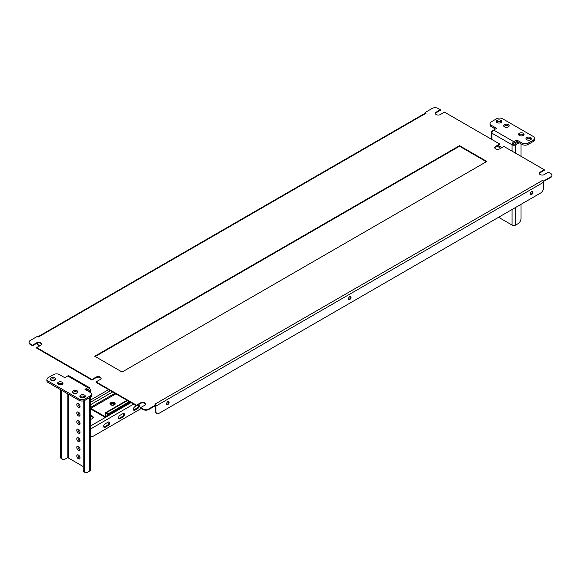 <?xml version="1.0" encoding="UTF-8"?>
<svg xmlns="http://www.w3.org/2000/svg" width="581" height="581" viewBox="0 0 581 581"><rect width="100%" height="100%" fill="white"/><g stroke="black" fill="none" stroke-linecap="round" stroke-linejoin="round"><path stroke-width="0.87" d="M539.321 173.639A2.941 1.699 0 0 1 540.148 172.717L544.303 170.313L544.303 169.768L503.909 146.441L499.754 148.845A2.941 1.699 180 0 1 495.593 148.845A2.941 1.699 180 0 1 494.729 147.647A2.941 1.699 180 0 1 495.593 146.441L499.754 144.044L444.509 112.148L440.347 114.551A2.941 1.699 0 0 1 436.186 114.551A2.941 1.699 0 0 1 435.329 113.346A2.941 1.699 0 0 1 436.186 112.148L440.347 109.744L438.089 108.444A4.198 2.426 0 0 0 432.148 108.444L425.023 112.561L426.091 113.179L38.477 336.958L37.409 336.341L30.277 340.459A4.198 2.426 0 0 0 29.05 342.173A4.198 2.426 0 0 0 30.277 343.887L32.536 345.194L36.697 342.79A2.941 1.699 0 0 1 39.9 342.427A2.941 1.699 0 0 1 41.716 343.996A2.941 1.699 0 0 1 40.852 345.194L36.697 347.591L91.943 379.487L96.097 377.091A2.941 1.699 0 0 1 99.307 376.72A2.941 1.699 0 0 1 101.123 378.289A2.941 1.699 0 0 1 100.259 379.487L96.097 381.891L136.491 405.211L136.491 405.763L96.097 382.436L96.097 381.891M531.709 194.461A1.765 1.017 120 0 0 532.864 192.907A1.765 1.017 120 0 0 532.595 191.49A1.765 1.017 120 0 0 531.709 191.577A1.765 1.017 120 0 0 530.555 193.132A1.765 1.017 120 0 0 530.831 194.548A1.765 1.017 120 0 0 531.709 194.461M532.319 191.41A1.765 1.017 -60 0 1 531.237 194.185A1.765 1.017 -60 0 1 530.62 194.352M349.784 299.491A1.765 1.017 120 0 0 350.939 297.937A1.765 1.017 120 0 0 350.67 296.528A1.765 1.017 120 0 0 349.784 296.615A1.765 1.017 120 0 0 348.636 298.169A1.765 1.017 120 0 0 348.905 299.578A1.765 1.017 120 0 0 349.784 299.491M350.394 296.441A1.765 1.017 -60 0 1 349.312 299.215A1.765 1.017 -60 0 1 348.702 299.389M167.858 404.529A1.765 1.017 120 0 0 169.013 402.974A1.765 1.017 120 0 0 168.744 401.558A1.765 1.017 120 0 0 167.858 401.645A1.765 1.017 120 0 0 166.711 403.199A1.765 1.017 120 0 0 166.979 404.616A1.765 1.017 120 0 0 167.858 404.529M168.475 401.478A1.765 1.017 -60 0 1 167.386 404.253A1.765 1.017 -60 0 1 166.776 404.42M544.303 169.768L540.148 172.165A2.941 1.699 0 0 0 539.284 173.363A2.941 1.699 0 0 0 540.148 174.569A2.941 1.699 0 0 0 544.303 174.569L548.464 172.165L550.723 173.472A4.198 2.426 0 0 1 551.95 175.186A4.198 2.426 0 0 1 550.723 176.9L543.591 181.018L542.523 180.4A1.511 0.871 60 0 1 543.409 181.461L550.723 177.445L550.723 176.9M494.772 147.915A2.941 1.699 180 0 1 495.593 146.993L499.754 144.589L499.754 144.044M486.355 161.721L459.506 146.223L95.24 356.531M101.079 378.565A2.941 1.699 0 0 0 99.082 377.222A2.941 1.699 0 0 0 96.097 377.635L91.943 380.039L91.943 379.487M36.697 347.591L36.697 348.142L91.943 380.039M41.679 344.264A2.941 1.699 0 0 0 39.675 342.928A2.941 1.699 0 0 0 36.697 343.342L32.536 345.739L32.536 345.194M30.277 343.887L30.277 344.439L32.536 345.739M30.277 344.439A4.198 2.426 180 0 1 29.05 342.725L29.05 342.173M425.023 112.561L425.169 113.193M440.347 109.744L440.347 110.296L436.186 112.699A2.941 1.699 0 0 0 435.365 113.622M551.95 175.186L551.95 175.731A4.198 2.426 180 0 1 550.723 177.445M148.852 409.467A4.198 2.426 180 0 1 142.911 409.467L140.653 408.16L140.653 407.615L142.911 408.915A4.198 2.426 0 0 0 148.852 408.915L148.852 409.467L155.977 405.349L155.977 404.797L154.909 404.18L542.523 180.4M145.635 404.289A2.941 1.699 0 0 0 143.63 402.945A2.941 1.699 0 0 0 140.653 403.359L136.491 405.763M486.827 161.445L459.506 145.671L94.761 356.255L122.09 372.029L486.827 161.445M140.653 407.615L144.814 405.211A2.941 1.699 0 0 0 145.671 404.013A2.941 1.699 0 0 0 143.856 402.444A2.941 1.699 0 0 0 140.653 402.815L136.491 405.211M148.852 408.915L155.977 404.797M425.198 113.208A1.511 0.871 60 0 1 425.336 113.099A1.511 0.871 60 0 1 426.091 113.179M543.591 181.562L543.591 181.018M543.409 181.461A1.511 0.871 60 0 1 543.591 182.252L543.591 187.874A4.198 2.426 120 0 1 540.62 193.015L158.947 413.374A4.198 2.426 120 0 1 156.848 413.585L156.376 413.309A4.198 2.426 -60 0 1 155.505 411.384L155.977 411.66A4.198 2.426 120 0 0 156.848 413.585M155.977 411.66L155.977 406.032A1.511 0.871 -120 0 0 155.868 405.415M155.505 411.384L155.505 405.763A0.842 0.487 -120 0 0 155.497 405.632M37.409 343.204L37.881 343.48A4.198 2.426 120 0 0 38.753 345.404L38.281 345.129A4.198 2.426 -60 0 1 37.409 343.204L37.409 343.037M37.881 343.48L37.881 342.921M38.753 345.404A4.198 2.426 120 0 0 40.83 345.208M459.506 146.223L459.506 145.671M78.428 455.032A2.309 1.336 -120 0 0 77.273 454.916A2.309 1.336 -120 0 0 76.917 456.768A2.309 1.336 -120 0 0 78.428 458.801A2.309 1.336 -120 0 0 79.582 458.917A2.309 1.336 -120 0 0 79.938 457.065A2.309 1.336 -120 0 0 78.428 455.032M78.028 454.858A2.309 1.336 -120 0 0 79.619 458.118A2.309 1.336 -120 0 0 80.011 458.286M78.428 446.455A2.309 1.336 -120 0 0 77.273 446.339A2.309 1.336 -120 0 0 76.917 448.191A2.309 1.336 -120 0 0 78.428 450.224A2.309 1.336 -120 0 0 79.582 450.34A2.309 1.336 -120 0 0 79.938 448.488A2.309 1.336 -120 0 0 78.428 446.455M78.028 446.281A2.309 1.336 -120 0 0 79.619 449.541A2.309 1.336 -120 0 0 80.011 449.716M78.428 437.878A2.309 1.336 -120 0 0 77.273 437.769A2.309 1.336 -120 0 0 76.917 439.614A2.309 1.336 -120 0 0 78.428 441.654A2.309 1.336 -120 0 0 79.582 441.771A2.309 1.336 -120 0 0 79.938 439.919A2.309 1.336 -120 0 0 78.428 437.878M78.028 437.711A2.309 1.336 -120 0 0 79.619 440.964A2.309 1.336 -120 0 0 80.011 441.139M78.428 429.308A2.309 1.336 -120 0 0 77.273 429.192A2.309 1.336 -120 0 0 76.917 431.044A2.309 1.336 -120 0 0 78.428 433.077A2.309 1.336 -120 0 0 79.582 433.194A2.309 1.336 -120 0 0 79.938 431.342A2.309 1.336 -120 0 0 78.428 429.308M78.028 429.134A2.309 1.336 -120 0 0 79.619 432.395A2.309 1.336 -120 0 0 80.011 432.562M78.428 420.731A2.309 1.336 -120 0 0 77.273 420.615A2.309 1.336 -120 0 0 76.917 422.467A2.309 1.336 -120 0 0 78.428 424.508A2.309 1.336 -120 0 0 79.582 424.617A2.309 1.336 -120 0 0 79.938 422.765A2.309 1.336 -120 0 0 78.428 420.731M78.028 420.557A2.309 1.336 -120 0 0 79.619 423.818A2.309 1.336 -120 0 0 80.011 423.992M78.428 412.154A2.309 1.336 -120 0 0 77.273 412.045A2.309 1.336 -120 0 0 76.917 413.897A2.309 1.336 -120 0 0 78.428 415.931A2.309 1.336 -120 0 0 79.582 416.047A2.309 1.336 -120 0 0 79.938 414.195A2.309 1.336 -120 0 0 78.428 412.154M78.028 411.987A2.309 1.336 -120 0 0 79.619 415.241A2.309 1.336 -120 0 0 80.011 415.415M78.428 403.584A2.309 1.336 -120 0 0 77.273 403.468A2.309 1.336 -120 0 0 76.917 405.32A2.309 1.336 -120 0 0 78.428 407.354A2.309 1.336 -120 0 0 79.582 407.47A2.309 1.336 -120 0 0 79.938 405.618A2.309 1.336 -120 0 0 78.428 403.584M78.028 403.41A2.309 1.336 -120 0 0 79.619 406.671A2.309 1.336 -120 0 0 80.011 406.845M57.853 384.034A2.731 1.576 180 0 1 62.24 383.605A2.731 1.576 180 0 1 62.77 384.034M58.376 384.462A2.731 1.576 180 0 1 57.577 383.351A2.731 1.576 180 0 1 59.262 381.891A2.731 1.576 180 0 1 62.24 382.233A2.731 1.576 180 0 1 63.038 383.351A2.731 1.576 180 0 1 61.354 384.804A2.731 1.576 180 0 1 58.376 384.462M72.705 392.611A2.731 1.576 180 0 1 77.091 392.182A2.731 1.576 180 0 1 77.622 392.611M73.228 393.039A2.731 1.576 180 0 1 72.429 391.921A2.731 1.576 180 0 1 74.114 390.468A2.731 1.576 180 0 1 77.091 390.81A2.731 1.576 180 0 1 77.89 391.921A2.731 1.576 180 0 1 76.205 393.381A2.731 1.576 180 0 1 73.228 393.039M50.424 379.749A2.731 1.576 180 0 1 54.817 379.32A2.731 1.576 180 0 1 55.34 379.749M50.954 380.177A2.731 1.576 180 0 1 50.155 379.059A2.731 1.576 180 0 1 51.84 377.606A2.731 1.576 180 0 1 54.817 377.948A2.731 1.576 180 0 1 55.616 379.059A2.731 1.576 180 0 1 53.931 380.519A2.731 1.576 180 0 1 50.954 380.177M80.127 396.896A2.731 1.576 180 0 1 84.514 396.467A2.731 1.576 180 0 1 85.044 396.896M80.657 397.324A2.731 1.576 180 0 1 79.858 396.206A2.731 1.576 180 0 1 81.543 394.753A2.731 1.576 180 0 1 84.514 395.095A2.731 1.576 180 0 1 85.313 396.206A2.731 1.576 180 0 1 83.628 397.665A2.731 1.576 180 0 1 80.657 397.324M83.177 466.521L68.326 457.944L68.326 394.15M46.901 379.4A4.198 2.426 0 0 1 48.129 377.686L53.481 374.6A4.198 2.426 0 0 1 59.415 374.6L64.767 377.686L67.737 375.972A2.52 1.452 -60 0 1 68.994 375.849L89.191 387.512A2.52 1.452 120 0 0 87.934 387.636L84.964 389.35L90.309 392.436A4.198 2.426 0 0 1 91.537 394.15L91.537 395.523A4.198 2.426 180 0 1 90.309 397.237L84.964 400.324A4.198 2.426 180 0 1 79.023 400.324L48.129 382.494A4.198 2.426 180 0 1 46.901 380.773L46.901 379.4A4.198 2.426 0 0 0 48.129 381.121L48.129 382.494M79.023 400.324L79.023 398.951L48.129 381.121M79.023 398.951A4.198 2.426 0 0 0 84.964 398.951L84.964 400.324M90.309 397.237L90.309 395.864L84.964 398.951M90.309 395.864A4.198 2.426 0 0 0 91.537 394.15M86.148 390.033L87.934 389.009L88.523 389.35A0.842 0.487 120 0 0 87.934 389.009M88.523 391.405L89.714 390.722A2.52 1.452 -0 0 0 90.454 389.691A2.52 1.452 -0 0 0 89.714 388.667A2.52 1.452 120 0 0 89.191 387.512M89.714 388.667L88.523 389.35L88.523 390.033A0.842 0.487 -0 0 0 88.523 389.35M88.523 390.033L87.339 390.722M90.454 397.15L90.454 469.949A2.52 1.452 180 0 1 89.714 470.98L87.339 472.346A4.198 2.426 120 0 1 85.24 472.556L84.049 471.874A4.198 2.426 -60 0 1 83.177 469.949L84.368 470.632A4.198 2.426 120 0 0 85.24 472.556M84.368 396.387L84.368 397.404M84.368 400.607L84.368 470.632M83.177 396.046L83.177 397.745M83.177 400.934L83.177 469.949M67.142 393.468L67.142 457.944A0.842 0.487 180 0 1 68.326 457.944M67.142 457.944L64.767 459.317A4.198 2.426 120 0 1 62.661 459.527A4.198 2.426 120 0 1 61.797 457.603L61.797 390.381M62.661 459.527L61.477 458.837A4.198 2.426 -60 0 1 60.606 456.913L60.606 389.691M60.606 384.912L60.606 383.155M61.797 384.673L61.797 383.395M79.924 414.144A2.731 1.576 60 0 1 79.089 412.699M518.826 135.039A2.731 1.576 180 0 1 523.212 134.61A2.731 1.576 180 0 1 523.742 135.039M523.212 133.238A2.731 1.576 180 0 1 524.018 134.356A2.731 1.576 180 0 1 522.326 135.809A2.731 1.576 180 0 1 519.356 135.467A2.731 1.576 180 0 1 518.557 134.356A2.731 1.576 180 0 1 520.242 132.896A2.731 1.576 180 0 1 523.212 133.238M503.974 126.469A2.731 1.576 180 0 1 508.368 126.041A2.731 1.576 180 0 1 508.891 126.469M508.368 124.668A2.731 1.576 180 0 1 509.167 125.779A2.731 1.576 180 0 1 507.482 127.239A2.731 1.576 180 0 1 504.504 126.898A2.731 1.576 180 0 1 503.705 125.779A2.731 1.576 180 0 1 505.39 124.327A2.731 1.576 180 0 1 508.368 124.668M526.255 139.324A2.731 1.576 180 0 1 530.642 138.895A2.731 1.576 180 0 1 531.172 139.324M530.642 137.53A2.731 1.576 180 0 1 531.441 138.641A2.731 1.576 180 0 1 529.756 140.101A2.731 1.576 180 0 1 526.778 139.76A2.731 1.576 180 0 1 525.979 138.641A2.731 1.576 180 0 1 527.664 137.181A2.731 1.576 180 0 1 530.642 137.53M496.552 122.177A2.731 1.576 180 0 1 500.938 121.749A2.731 1.576 180 0 1 501.468 122.177M500.938 120.376A2.731 1.576 180 0 1 501.737 121.494A2.731 1.576 180 0 1 500.052 122.947A2.731 1.576 180 0 1 497.075 122.606A2.731 1.576 180 0 1 496.276 121.494A2.731 1.576 180 0 1 497.961 120.035A2.731 1.576 180 0 1 500.938 120.376M498.592 217.287L512.079 225.072L512.079 209.501M533.46 141.386L533.46 140.014A4.198 2.426 0 0 0 534.694 138.3L534.694 139.672A4.198 2.426 180 0 1 533.46 141.386L528.114 144.473A4.198 2.426 180 0 1 522.174 144.473L522.174 143.1L516.829 140.014L513.858 141.728A2.52 1.452 120 0 0 512.079 144.814A2.52 1.452 0 0 0 515.645 144.814L519.203 142.759M522.174 143.1A4.198 2.426 0 0 0 528.114 143.1L528.114 144.473M533.46 140.014L528.114 143.1M534.694 138.3A4.198 2.426 0 0 0 533.46 136.586L502.572 118.749A4.198 2.426 0 0 0 496.632 118.749L491.286 121.836A4.198 2.426 0 0 0 490.059 123.55A4.198 2.426 0 0 0 491.286 125.264L491.286 126.636L495.448 129.04M513.858 141.728L493.661 130.064L491.882 131.095A2.52 1.452 0 0 0 491.141 132.127A2.52 1.452 0 0 0 491.882 133.151A2.52 1.452 -60 0 1 493.661 130.064L496.632 128.35L491.286 125.264M512.079 151.162L512.079 144.814L513.263 144.132A0.842 0.487 120 0 1 513.858 143.1L516.829 141.386L522.174 144.473M491.286 126.636A4.198 2.426 180 0 1 490.059 124.922L490.059 123.55M518.02 142.069L514.454 144.132A0.842 0.487 0 0 1 513.263 144.132M520.99 204.352L520.99 218.55A4.198 2.426 120 0 1 518.02 223.7L515.645 225.072A2.52 1.452 180 0 1 512.079 225.072M520.99 156.304L520.99 143.783M516.829 141.386L516.829 140.014M498.295 145.432L501.977 147.559M497.111 146.121L500.793 148.242M90.454 419.656L92.386 418.538A2.941 1.699 0 0 0 93.251 417.34A2.941 1.699 0 0 0 92.386 416.134A2.941 1.699 0 0 0 90.454 415.64M93.163 417.746A2.941 1.699 0 0 0 92.386 416.962A2.941 1.699 0 0 0 90.454 416.461M114.893 404.485A2.309 1.336 0 0 0 114.893 404.478A2.309 1.336 0 0 0 114.217 403.534A2.309 1.336 0 0 0 111.697 403.243A2.309 1.336 0 0 0 110.274 404.478A2.309 1.336 0 0 0 110.274 404.485M114.653 404.703A2.309 1.336 0 0 0 114.217 404.354A2.309 1.336 0 0 0 110.513 404.703M134.865 406.707A2.099 1.213 120 0 0 133.492 408.552A2.099 1.213 120 0 0 133.812 410.237A2.099 1.213 120 0 0 134.865 410.135L137.835 408.421A2.099 1.213 120 0 0 139.2 406.569A2.099 1.213 120 0 0 138.881 404.884A2.099 1.213 120 0 0 137.835 404.993L134.865 406.707M138.46 404.79A2.099 1.213 -60 0 1 137.116 408.007L134.146 409.721A2.099 1.213 -60 0 1 133.514 409.925M114.217 404.354L112.598 405.291M122.983 416.991A2.099 1.213 120 0 0 124.356 415.146A2.099 1.213 120 0 0 124.029 413.461A2.099 1.213 120 0 0 122.983 413.563L120.013 415.277A2.099 1.213 120 0 0 118.64 417.129A2.099 1.213 120 0 0 118.96 418.814A2.099 1.213 120 0 0 120.013 418.705L122.983 416.991L122.264 416.584L119.294 418.298A2.099 1.213 -60 0 1 118.669 418.502M105.161 427.282L108.131 425.568A2.099 1.213 120 0 0 109.504 423.716A2.099 1.213 120 0 0 109.177 422.031A2.099 1.213 120 0 0 108.131 422.14L105.161 423.854A2.099 1.213 120 0 0 103.788 425.706A2.099 1.213 120 0 0 104.108 427.384A2.099 1.213 120 0 0 105.161 427.282L104.449 426.868A2.099 1.213 -60 0 1 103.817 427.071M90.454 435.459A4.198 2.426 120 0 0 91.181 436.411A4.198 2.426 120 0 0 93.28 436.2L141.248 408.508M123.615 413.36A2.099 1.213 -60 0 1 122.264 416.584M108.763 421.937A2.099 1.213 -60 0 1 107.42 425.154L104.449 426.868M90.462 435.997A4.198 2.426 -60 0 1 90.454 435.99L91.181 436.411M114.428 404.855A2.607 1.503 0 0 0 115.191 403.788A2.607 1.503 0 0 0 113.578 402.401A2.607 1.503 0 0 0 110.746 402.727A2.607 1.503 0 0 0 109.983 403.788A2.607 1.503 0 0 0 111.588 405.175A2.607 1.503 0 0 0 114.428 404.855M115.118 404.129A2.607 1.503 0 0 0 113.295 403.032A2.607 1.503 0 0 0 110.746 403.41A2.607 1.503 0 0 0 110.049 404.129M129.367 401.645L108.131 413.904L108.131 414.594L106.229 413.498A0.675 0.385 -120 0 0 105.757 413.766L105.757 416.446A1.511 0.871 60 0 1 105.437 417.136A1.511 0.871 60 0 1 104.682 417.064L90.781 409.039A1.511 0.871 60 0 1 90.454 408.784M108.131 413.904L106.229 412.808A1.511 0.871 -120 0 0 105.473 412.735A1.511 0.871 -120 0 0 105.161 413.425L105.161 416.105A0.675 0.385 60 0 1 104.682 416.374L90.781 408.349A0.675 0.385 60 0 1 90.454 408.007M90.454 400.106L108.574 389.64M108.131 414.594L129.962 401.987M142.911 409.467L142.911 408.915M155.977 406.032L543.591 182.252M540.148 172.717L540.148 172.165M436.186 112.699L436.186 112.148M36.697 343.342L36.697 342.79M140.653 403.359L140.653 402.815M495.593 146.993L495.593 146.441M96.097 377.635L96.097 377.091M87.934 387.636L67.737 375.972M89.714 390.722L89.714 392.095M89.714 397.578L89.714 470.98M60.606 456.913L61.797 457.603M80.033 423.89L78.936 423.251M491.882 139.498L491.882 133.151L512.079 144.814M515.645 225.072L515.645 207.439M515.645 153.217L515.645 144.814M134.146 409.721L134.865 410.135M137.116 408.007L137.835 408.421M90.454 426.033L131.03 402.604M90.454 429.054L133.645 404.115M107.42 425.154L108.131 425.568M119.294 418.298L120.013 418.705M90.454 402.299L110.477 390.737M105.757 416.446L130.376 402.226M105.757 413.766L106.229 413.498M106.229 412.808L127.464 400.549M104.682 416.374L105.161 416.105M90.781 408.349L115.88 393.86M90.454 407.441L114.929 393.308M90.454 404.768L112.612 391.972M38.034 336.704L425.336 113.099M90.454 392.524L90.454 389.691M491.141 139.07L491.141 132.127M105.437 417.136L130.819 402.488M105.473 412.735L127.021 400.294"/></g></svg>
